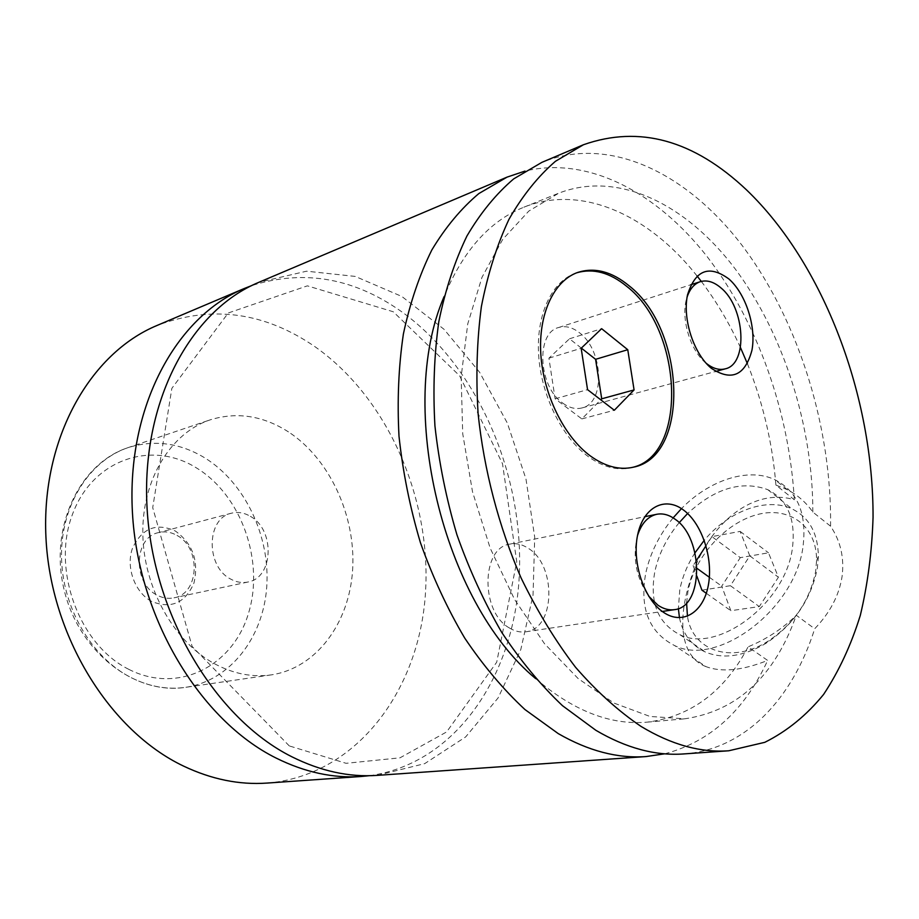 <?xml version="1.0" encoding="UTF-8"?>
<svg xmlns="http://www.w3.org/2000/svg" width="919" height="919" viewBox="0 0 919 919"><rect width="100%" height="100%" fill="white"/><g stroke="black" fill="none" stroke-linecap="round" stroke-linejoin="round"><path stroke-width="0.69" stroke-dasharray="4.59 3.45" d="M369.243 775.705C455.767 763.919 514.077 676.189 519.235 576.569C524.416 476.662 479.258 369.76 404.934 314.103C356.204 278.319 305.131 268.808 251.714 285.579M377.192 775.372L424.681 763.643L465.646 736.935L498.098 697.923L520.786 649.618L533.043 595.053L534.709 537.213L525.967 478.971L507.345 423.096L479.626 372.298L443.957 329.232L401.833 296.458L355.216 276.412L306.601 271.185L258.963 282.271M576.776 272.782L575.685 273.138C551.802 281.398 536.053 314.654 538.637 354.998C541.153 395.308 561.946 437.352 588.229 456.559C602.933 467.07 617.154 470.804 630.894 467.76L632.008 467.484M695.005 552.801C687.401 564.703 682.335 577.017 679.807 589.745L678.371 608.608M679.463 617.729C682.817 634.202 691.57 645.689 705.7 652.18C723.575 659.36 743.655 656.407 765.918 643.357C794.016 624.587 811.178 599.406 817.405 567.804L818.381 556.328C817.956 533.215 809.237 517.431 792.201 508.988C766.699 496.685 728.365 511.217 704.23 540.338M686.596 602.944L687.929 591.503C694.339 557.477 724.689 523.325 756.774 514.72C788.847 505.749 817.048 525.645 816.566 560.716L815.658 571.342C809.903 600.544 794.039 623.829 768.066 641.175C731.317 664.678 692.294 650.606 687.458 616.27M679.164 522.693C666.597 537.994 658.464 554.49 654.73 572.158C649.492 602.577 657.912 623.438 679.957 634.73C717.291 653.891 785.228 603.599 792.362 548.574C795.992 519.511 787.778 499.867 767.721 489.643C741.748 480.269 715.039 488.219 687.619 513.514M706.033 666.654C677.464 655.615 676.924 612.203 695.051 567.195C712.627 522.739 753.143 487.507 794.315 499.729L775.912 485.083L787.353 489.689C797.646 495.042 806.147 502.509 812.844 512.078L830.569 526.208C840.69 541.245 844.504 558.155 842.011 576.937C838.978 595.638 829.88 612.916 814.693 628.757L796.302 615.282C782.425 628.791 766.354 639.302 748.112 646.827L767.641 660.428C742.495 670.468 721.955 672.547 706.033 666.654L674.546 645.54C717.084 667.412 795.027 609.802 802.999 546.748C807.02 513.652 797.635 491.297 774.866 479.695C748.273 467.07 709.123 480.155 681.473 508.621M673.133 517.868C659.049 535.168 649.882 553.789 645.643 573.709C639.521 608.585 649.159 632.536 674.546 645.54M151.635 601.428C134.84 592.502 125.673 567.299 132.428 548.356C141.905 528.23 156.196 522.44 175.311 530.987C192.737 543.646 198.963 560.958 193.978 582.933C185.247 603.071 171.129 609.24 151.635 601.428M177.011 535.444C201.318 547.954 199.366 593.754 174.013 597.832C168.292 599.004 162.617 598.097 157.023 595.087C132.6 583.289 133.818 537.489 158.378 532.641C164.696 531.067 170.9 531.998 177.011 535.444M250.382 516.352C275.218 529.758 273.655 577.925 247.877 582.037C242.065 583.22 236.286 582.209 230.543 579.004C205.534 566.368 206.384 518.075 231.381 513.227C237.803 511.619 244.132 512.664 250.382 516.352M706.01 363.12L706.045 363.143C689.847 350.415 680.175 316.745 687.102 297.09M562.704 403.073C569.309 407.91 575.742 409.529 582.003 407.933C605.564 403.05 603.473 350.173 579.395 332.701C572.342 327.233 565.415 325.51 558.603 327.52C535.628 332.896 538.304 386.497 562.704 403.073M637.533 535.501C632.272 557.293 636.005 577.534 648.734 596.247M509.367 627.953C514.812 631.296 520.28 632.582 525.76 631.801C555.375 629.136 556.845 565.346 528.264 548.298C522.233 544.335 516.133 542.922 509.965 544.094C481.188 547.471 480.338 611.985 509.367 627.953M288.44 431.884C262.983 415.629 236.872 411.62 210.118 419.868C170.888 432.883 142.008 479.339 142.824 533.801C143.525 588.229 174.449 642.668 215.609 664.322C234.184 673.995 252.736 677.51 271.266 674.879C316.699 668.09 349.634 622.6 352.666 569.171C355.791 515.685 329.645 458.845 288.44 431.884M266.958 783.08C354.654 776.13 417.226 693.581 425.095 598.028C433.09 502.211 389.219 398.972 315.102 346.785C264.603 312.058 211.979 304.924 157.206 325.395M794.315 499.729C789.283 412.103 757.486 321.949 707.32 256.872C657.039 192.462 588.355 155.851 525.002 171.083M664.736 753.81C710.33 741.667 744.62 710.536 767.641 660.428M775.912 485.083C772.511 443.188 763 402.706 747.377 363.625M740.461 347.531C729.422 323.327 716.361 301.283 701.3 281.398M697.05 275.953C648.94 215.012 581.647 183.869 523.819 207.223C489.574 221.019 462.992 250.83 444.072 296.642M535.662 678.613C573.307 710.858 610.515 725.378 647.286 722.139C691.019 716.544 724.631 691.444 748.112 646.827M812.844 512.078C812.901 426.083 783.7 333.723 734.924 268.555C686.114 203.984 617.878 170.199 558.741 193.185L528.793 211.083L502.716 239.365L481.958 277.377L467.771 323.81L461.154 376.744L462.716 433.688L472.515 491.78L490.126 548.011L514.56 599.464L544.462 643.645L578.166 678.601L613.915 703.058L649.974 716.452L684.781 718.807C737.314 711.042 774.487 676.533 796.302 615.282M683.702 753.936C745.148 749.651 792.615 698.877 814.693 628.757M830.569 526.208C831.867 428.587 799.519 323.109 744.183 248.187C688.836 173.99 610.159 134.427 541.854 162.376M701.921 590.182L730.398 585.702L749.812 555.869L740.151 531.4L711.938 536.627L740.289 557.649L768.491 552.813L778.416 577.224L759.301 606.597L730.835 610.698L721.737 586.161L740.289 557.649M711.938 536.627L705.987 545.783M696.43 560.475L693.11 565.576L697.073 568.436M709.353 577.258L721.737 586.161M693.11 565.576L696.878 576.098M706.297 593.295L730.835 610.698M730.398 585.702L759.301 606.597M749.812 555.869L778.416 577.224M740.151 531.4L768.491 552.813M581.336 348.106L569.504 338.789L548.919 358.18L555.122 398.812L581.842 418.903L600.75 399.788M581.842 418.903L614.329 410.242M555.122 398.812L587.551 389.645M548.919 358.18L581.164 348.267M569.504 338.789L601.635 328.68M128.809 669.342C79.229 644.92 51.43 569.711 72.371 514.606C92.589 459.121 151.876 439.822 196.505 467.943C241.467 495.318 264.695 561.279 248.429 613.536C232.84 666.08 178.102 694.615 128.809 669.342M131.325 677.728C149.372 686.7 167.499 689.905 185.684 687.32C230.267 680.68 263.19 637.556 266.728 587.011C270.347 536.42 245.132 482.889 204.88 457.926C180.021 442.901 154.449 439.454 128.189 447.587C89.706 460.385 61.182 504.451 61.504 555.616C61.722 606.747 91.326 657.602 131.325 677.728M289.29 745.918L192.14 646.482L152.715 507.656L171.864 388.312L228.28 312.977L307.383 285.843L393.263 311.759L459.626 375.791L502.509 463.727L516.742 561.727L496.708 662.208L446.657 731.915L400.018 757.819L346.095 763.31L289.29 745.918M630.894 467.76L633.122 467.243M575.685 273.138L577.856 272.38M816.566 560.716L818.381 556.328M768.066 641.175L765.918 643.357M679.957 634.73L705.7 652.18M767.721 489.643L792.201 508.988M787.365 489.678L774.866 479.695M231.381 513.227L158.378 532.641M247.877 582.037L174.013 597.832M582.003 407.933L715.671 371.448M558.603 327.52L690.835 284.741M525.76 631.801L662.277 611.457M509.965 544.094L644.77 516.719M271.266 674.879L185.684 687.32C134.84 695.373 78.643 651.686 64.1 589.711C48.96 527.897 79.229 463.475 128.189 447.587L210.118 419.868M647.286 722.139L684.781 718.807M523.819 207.223L558.741 193.185"/><path stroke-width="1.38" d="M251.714 285.579L244.305 288.486C176.08 316.584 126.466 406.979 132.439 512.618C138.172 618.177 200.319 720.519 276.217 758.118C304.936 772.339 333.298 778.462 361.328 776.475L369.243 775.705M525.002 171.083L507.07 177.114L258.963 282.271C190.589 310.415 140.906 401.603 147.086 508.414C153.013 615.144 215.62 718.727 291.828 756.762C320.662 771.156 349.117 777.359 377.192 775.372L646.011 756.567L664.736 753.81M628.918 285.66C611.709 271.519 594.685 267.096 577.856 272.38C553.973 280.628 538.235 313.93 540.832 354.309C543.37 394.676 564.174 436.778 590.457 456.019C605.161 466.553 619.383 470.287 633.122 467.243C690.261 456.8 685.7 329.427 628.918 285.66M632.008 467.484C688.193 455.571 683.001 329.726 626.758 286.383C609.975 272.598 593.306 268.061 576.776 272.782M678.371 608.608L679.463 617.729M704.23 540.338L695.005 552.801M687.458 616.27L686.596 602.944M687.619 513.514L679.164 522.693M681.473 508.621L673.133 517.868M728.939 279.008C709.181 264.569 695.373 269.876 687.504 294.93C682.312 318.973 693.753 353.987 711.386 368.335C731.581 381.546 745.102 375.538 751.937 350.288C756.406 326.75 745.849 293.885 728.939 279.008M706.045 363.143C712.684 368.508 719.072 370.414 725.206 368.852C748.353 364.177 745.079 307.371 720.933 287.888C713.845 281.811 706.952 279.744 700.267 281.696C694.259 283.753 689.87 288.888 687.102 297.09M683.552 510.068C665.126 496.019 643.357 506.943 637.671 534.766C631.709 562.382 644.093 599.406 663.472 612.307C682.76 625.621 703.506 612.307 708.331 585.242C713.42 558.35 702.07 523.727 683.552 510.068M648.734 596.247L658.004 605.242C663.507 608.952 668.986 610.411 674.42 609.653C703.839 607.126 703.851 538.143 675.063 519.189C668.986 514.778 662.886 513.135 656.752 514.284C647.872 516.363 641.462 523.428 637.533 535.501M244.305 288.486L157.206 325.395C90.085 353.137 41.114 438.708 45.95 537.431C50.568 636.074 109.866 731.191 183.697 766.159C211.634 779.381 239.388 785.021 266.958 783.08L361.328 776.475M507.07 177.114L478.856 193.553C461.212 208.383 445.531 227.2 431.827 249.979C419.501 274.884 410.023 302.891 403.384 333.999C398.57 366.509 397.111 400.558 398.995 436.157C402.855 472.09 409.989 507.575 420.408 542.612C432.573 576.81 447.346 608.631 464.715 638.073C483.279 665.666 503.371 689.491 524.956 709.548L558.258 733.615C588.424 750.961 617.671 758.612 646.011 756.567M747.377 363.625L740.461 347.531M701.3 281.398L697.05 275.953M444.072 296.642C396.1 407.289 442.728 601.738 535.662 678.613M746.458 189.831C693.696 140.067 639.348 125.041 583.427 144.754L555.444 161.296C537.971 176.414 522.486 195.736 509 219.262C496.915 245.051 487.713 274.149 481.384 306.578C476.892 340.524 475.801 376.158 478.087 413.47C483.945 469.908 498.753 526.507 521.073 577.925C537.167 611.009 555.317 640.773 575.512 667.217C596.534 691.352 618.372 711.088 641.048 726.424C671.375 744.712 700.611 752.833 728.756 750.777L764.815 742.322C787.009 731.248 806.606 715.292 823.585 694.454C838.898 671.318 851.143 644.954 860.322 615.339C867.697 584.358 871.947 551.733 873.05 517.466C873.509 396.445 823.964 264.04 746.458 189.831M583.427 144.754L541.854 162.376L513.721 178.86C496.145 193.829 480.557 212.875 466.932 236.011C454.71 261.318 445.336 289.818 438.834 321.535C434.17 354.7 432.86 389.472 434.928 425.853C438.972 462.59 446.301 498.891 456.927 534.743C469.287 569.746 484.244 602.324 501.797 632.479C520.545 660.738 540.774 685.137 562.485 705.689L595.926 730.341C626.172 748.112 655.431 755.981 683.702 753.936L728.756 750.777M705.987 545.783L696.43 560.475M697.073 568.436L709.353 577.258M696.878 576.098L701.921 590.182L706.297 593.295M634.076 389.92L627.757 349.714L601.635 328.68L581.164 348.267L587.551 389.645L614.329 410.242L634.076 389.92L601.715 398.812L595.581 359.318L627.757 349.714M600.75 399.788L601.715 398.812M595.581 359.318L581.336 348.106M715.671 371.448L725.206 368.852M690.835 284.741L700.267 281.696M662.277 611.457L674.42 609.653M644.77 516.719L656.752 514.284"/></g></svg>
